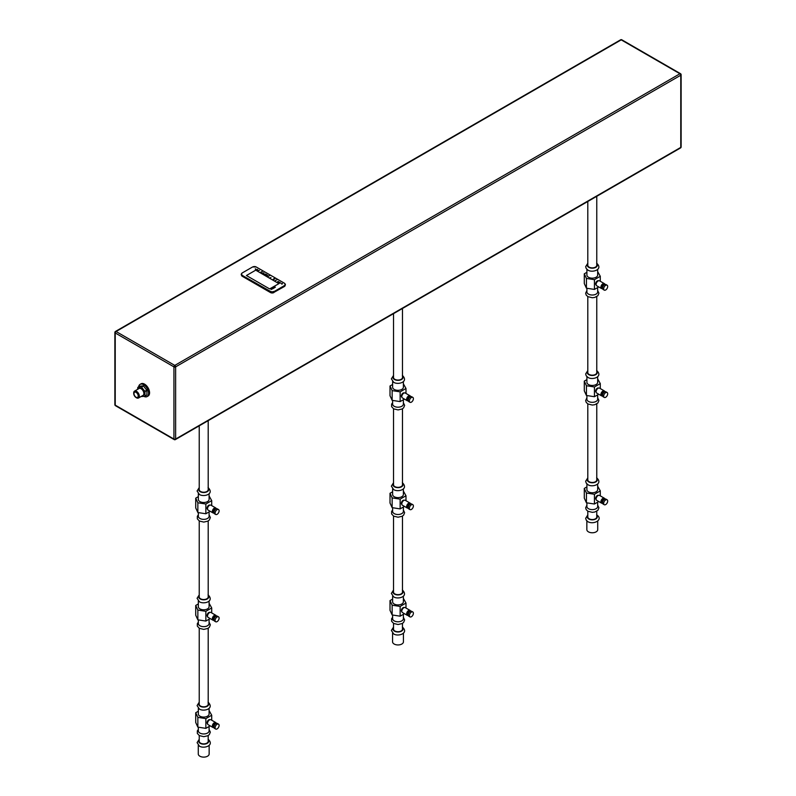 <?xml version="1.0" encoding="UTF-8"?>
<svg xmlns="http://www.w3.org/2000/svg" width="796" height="796" viewBox="0 0 796 796"><rect width="100%" height="100%" fill="white"/><g stroke="black" fill="none" stroke-linecap="round" stroke-linejoin="round"><path stroke-width="1.19" d="M209.358 612.711A2.388 1.383 120 0 0 209.199 612.791A2.388 1.383 120 0 0 207.517 615.716L207.517 616.084A2.836 1.642 -60 0 0 208.104 617.378L212.92 620.164A2.836 1.642 -60 0 1 212.333 618.86A2.836 1.642 120 0 1 213.567 616.005A2.836 1.642 120 0 1 215.756 615.248L210.94 612.462A2.836 1.642 120 0 0 209.517 612.612A2.836 1.642 120 0 0 207.517 616.084M207.557 616.552A2.388 1.383 -60 0 1 207.089 615.467A2.388 1.383 -60 0 1 208.114 613.089A2.388 1.383 -60 0 1 209.945 612.413M210.164 618.572L205.856 621.059L205.856 611.308L197.856 610.074L195.716 605.457L198.333 603.945M211.706 612.91L211.706 607.925L205.856 611.308M205.856 621.059L197.856 619.825L195.716 615.208L195.716 605.457M209.089 603.239L211.706 607.925M198.333 600.98L198.333 606.691A5.373 3.104 0 0 0 199.915 608.89A5.373 3.104 0 0 0 205.766 609.557A5.373 3.104 0 0 0 209.089 606.691L209.089 600.98M197.856 619.825L197.856 610.074M198.333 619.905L198.333 623.557A5.373 3.104 180 0 0 199.915 625.755A5.373 3.104 0 0 0 205.766 626.422A5.373 3.104 0 0 0 209.089 623.557L209.089 619.198M208.194 420.646L208.194 489.639A4.478 2.587 180 0 1 205.428 492.037A4.478 2.587 180 0 1 200.542 491.47A4.478 2.587 180 0 1 199.229 489.639L199.229 425.82M208.194 520.942L208.194 596.94A4.478 2.587 180 0 1 205.428 599.328A4.478 2.587 180 0 1 200.542 598.771A4.478 2.587 180 0 1 199.229 596.94L199.229 520.942M208.194 628.243L208.194 704.231A4.478 2.587 180 0 1 205.428 706.629A4.478 2.587 180 0 1 200.542 706.062A4.478 2.587 180 0 1 199.229 704.231L199.229 628.243M208.194 735.534L208.194 741.305A4.478 2.587 180 0 1 205.428 743.693A4.478 2.587 180 0 1 200.542 743.126A4.478 2.587 180 0 1 199.229 741.305L199.229 735.534M198.333 512.604L198.333 516.266A5.373 3.104 180 0 0 199.915 518.455A5.373 3.104 0 0 0 205.766 519.131A5.373 3.104 0 0 0 209.089 516.266L209.089 511.898M198.333 493.689L198.333 499.4A5.373 3.104 0 0 0 199.915 501.589A5.373 3.104 0 0 0 205.766 502.266A5.373 3.104 0 0 0 209.089 499.4L209.089 493.689M210.164 511.281L205.856 513.768L197.856 512.534L195.716 507.918L195.716 498.157L198.333 496.644M209.089 495.948L211.706 500.634L205.856 504.017L197.856 502.774L195.716 498.157M211.706 505.609L211.706 500.634M205.856 513.768L205.856 504.017M207.557 509.251A2.388 1.383 -60 0 1 207.089 508.176A2.388 1.383 -60 0 1 208.114 505.788A2.388 1.383 -60 0 1 209.945 505.122M197.856 512.534L197.856 502.774M680.769 74.247A1.194 0.687 120 0 0 680.53 73.7A1.194 0.687 120 0 0 679.933 73.749A1.194 0.687 60 0 1 680.769 75.222L175.627 366.866A1.194 0.687 -120 0 0 174.782 365.404L116.067 331.504A1.194 0.687 -120 0 0 115.47 331.444L620.621 39.8A1.194 0.687 60 0 1 621.218 39.86A1.194 0.687 -60 0 1 621.815 39.8A1.194 1.194 0 0 0 620.621 39.8M284.988 285.933A2.368 1.363 0 0 1 284.421 286.48L273.854 292.411M241.626 275.695A2.368 1.363 -0 0 0 242.193 276.232L270.511 292.58A2.368 1.363 -0 0 0 273.844 292.58M285.296 284.709L284.61 286.212L274.073 292.291L270.282 292.291L242.004 275.973L241.317 274.471M273.953 291.366A2.507 1.443 180 0 1 270.401 291.366L272.182 292.032L274.073 291.585L284.56 285.535L285.346 284.361L285.396 285.048M242.183 275.078A2.507 1.443 180 0 1 242.183 273.028L241.268 274.192L242.054 275.287L270.401 291.366M252.67 266.978A2.507 1.443 180 0 1 256.212 266.978L252.581 266.968L242.093 273.018L241.268 274.192M285.346 284.431L284.52 283.267L256.183 266.959M174.782 439.531A1.194 0.687 -120 0 0 175.379 439.591A1.194 0.687 -120 0 0 175.627 439.044L680.769 147.399A1.194 0.687 60 0 1 680.53 147.947A1.194 1.194 0 0 0 681.127 146.912A1.194 0.687 180 0 1 680.769 147.399L680.769 75.222A1.194 0.687 0 0 0 681.127 74.734A1.194 1.194 0 0 0 680.53 73.7L621.815 39.8M115.231 331.992A1.194 0.687 0 0 0 114.873 332.479A1.194 0.687 0 0 0 115.231 332.967A1.194 0.687 -60 0 1 116.067 331.504L621.218 39.86L679.933 73.749L174.782 365.404A1.194 0.687 120 0 0 173.936 366.866A1.194 0.687 0 0 0 175.627 366.866L175.627 439.044A1.194 0.687 180 0 1 173.936 439.044A1.194 0.687 120 0 0 174.185 439.591A1.194 1.194 0 0 0 175.379 439.591L680.53 147.947M143.927 396.388A7.045 4.07 -120 0 0 147.131 396.567L148.106 396.01A7.045 4.07 -120 0 0 149.568 392.786A7.045 4.07 -120 0 0 146.484 385.692A7.045 4.07 -120 0 0 141.061 383.801L140.086 384.368A7.045 4.07 -120 0 0 138.673 386.836M133.977 393.592A2.985 1.721 -120 0 0 135.28 396.597A2.985 1.721 -120 0 0 137.589 397.393A2.985 1.721 -120 0 0 138.206 396.03A2.985 1.721 60 0 0 136.902 393.025A2.985 1.721 60 0 0 134.594 392.219A2.985 1.721 60 0 0 133.977 393.592M133.708 393.433A3.373 1.95 -120 0 0 136.096 397.562A3.373 1.95 -120 0 0 138.474 396.189A3.373 1.95 -120 0 0 136.096 392.05A3.373 1.95 -120 0 0 133.708 393.433L133.708 392.945A3.97 2.288 -120 0 1 134.524 391.125L139.091 388.488A3.97 2.288 60 0 1 142.146 389.552A3.97 2.288 60 0 1 143.887 393.552A3.97 2.288 -120 0 1 143.061 395.373L138.504 398A3.97 2.288 -120 0 0 139.32 396.189A3.97 2.288 -120 0 0 137.589 392.189A3.97 2.288 -120 0 0 134.524 391.125M136.295 397.672A3.97 2.288 -120 0 0 136.514 397.811A3.97 2.288 -120 0 0 138.504 398M137.589 389.353L137.778 387.463A5.761 3.323 60 0 1 137.907 387.284L141.25 386.985A5.761 3.323 60 0 1 141.37 387.055A5.761 3.323 60 0 1 141.489 387.125L143.439 386A5.761 3.323 60 0 0 143.32 385.931A5.761 3.323 60 0 0 143.19 385.861L139.847 386.16L137.907 387.284M141.489 387.125L144.832 391.284A5.761 3.323 60 0 1 144.962 391.602L144.962 396.06A5.761 3.323 60 0 1 144.832 396.239L141.489 396.537A5.761 3.323 60 0 1 141.37 396.468A5.761 3.323 60 0 1 141.27 396.408M141.25 386.985L143.19 385.861M144.962 391.602L146.902 390.478A5.761 3.323 60 0 0 146.782 390.159L143.439 386M144.832 391.284L146.782 390.159M144.832 396.239L146.782 395.115A5.761 3.323 60 0 0 146.902 394.935L146.902 390.478M144.962 396.06L146.902 394.935M147.131 396.567A7.045 4.07 -120 0 0 148.593 393.343A7.045 4.07 -120 0 0 145.519 386.249A7.045 4.07 -120 0 0 140.086 384.368M114.873 404.657A1.194 1.194 0 0 0 115.47 405.691A1.194 0.687 -60 0 1 115.231 405.144L115.231 332.967L173.936 366.866L173.936 439.044L115.231 405.144A1.194 0.687 180 0 1 114.873 404.657L114.873 332.479A1.194 1.194 0 0 1 115.47 331.444M587.806 201.478L587.806 265.297A4.478 2.587 0 0 0 589.12 267.128A4.478 2.587 0 0 0 594.005 267.695A4.478 2.587 0 0 0 596.771 265.297L596.771 196.304M587.806 296.6L587.806 372.598A4.478 2.587 0 0 0 589.12 374.428A4.478 2.587 0 0 0 594.005 374.986A4.478 2.587 0 0 0 596.771 372.598L596.771 296.6M587.806 403.9L587.806 479.889A4.478 2.587 0 0 0 589.12 481.719A4.478 2.587 0 0 0 594.005 482.286A4.478 2.587 0 0 0 596.771 479.889L596.771 403.9M587.806 511.191L587.806 516.962A4.478 2.587 0 0 0 589.12 518.783A4.478 2.587 0 0 0 594.005 519.35A4.478 2.587 0 0 0 596.771 516.962L596.771 511.191M597.667 287.555L597.667 291.923A5.373 3.104 180 0 1 594.343 294.789A5.373 3.104 180 0 1 588.483 294.112A5.373 3.104 0 0 1 586.911 291.923L586.911 288.261M597.667 269.346L597.667 275.058A5.373 3.104 180 0 1 594.343 277.923A5.373 3.104 180 0 1 588.483 277.247A5.373 3.104 180 0 1 586.911 275.058L586.911 269.346M586.911 272.312L584.294 273.814L584.294 283.575L586.433 288.192L594.433 289.426L598.741 286.938M600.284 281.277L600.284 276.292L597.667 271.605M594.433 289.426L594.433 279.675L600.284 276.292M598.522 280.779A2.388 1.383 120 0 0 596.692 281.446A2.388 1.383 120 0 0 595.667 283.834A2.388 1.383 120 0 0 596.134 284.908M586.433 288.192L586.433 278.431L594.433 279.675M584.294 273.814L586.433 278.431M597.667 394.856L597.667 399.214A5.373 3.104 180 0 1 594.343 402.079A5.373 3.104 180 0 1 588.483 401.413A5.373 3.104 0 0 1 586.911 399.214L586.911 395.562M597.667 376.637L597.667 382.349A5.373 3.104 180 0 1 594.343 385.214A5.373 3.104 180 0 1 588.483 384.548A5.373 3.104 180 0 1 586.911 382.349L586.911 376.637M586.911 379.602L584.294 381.115L584.294 390.866L586.433 395.483L594.433 396.716L598.741 394.229M600.284 388.567L600.284 383.592L597.667 378.896M594.433 396.716L594.433 386.965L600.284 383.592M598.522 388.07A2.388 1.383 120 0 0 596.692 388.746A2.388 1.383 120 0 0 595.667 391.135A2.388 1.383 120 0 0 596.134 392.209M586.433 395.483L586.433 385.732L594.433 386.965M584.294 381.115L586.433 385.732M597.776 388.448L598.095 388.269A2.836 1.642 -60 0 0 596.085 391.741L596.085 391.373A2.388 1.383 -60 0 1 597.776 388.448A2.388 1.383 -60 0 1 597.925 388.368M598.095 388.269A2.836 1.642 -60 0 1 599.517 388.12L604.333 390.906A2.836 1.642 -60 0 1 604.691 391.264L604.98 391.751M596.085 391.741A2.836 1.642 120 0 0 596.682 393.035L601.487 395.821A2.836 1.642 120 0 0 601.985 395.95L602.552 395.96M604.333 390.906A2.836 1.642 -60 0 0 602.144 391.662A2.836 1.642 -60 0 0 600.9 394.517A2.836 1.642 120 0 0 601.487 395.821M602.532 395.901L602.453 395.861A2.388 1.383 120 0 1 601.965 394.766A2.388 1.383 -60 0 1 603 392.358A2.388 1.383 -60 0 1 604.841 391.722L604.92 391.761M607.099 392.498L605.915 391.821A2.836 1.642 -60 0 0 603.726 392.577A2.836 1.642 -60 0 0 602.492 395.433A2.836 1.642 120 0 0 603.079 396.736L604.254 397.413A2.836 1.642 120 0 0 606.443 396.657A2.836 1.642 120 0 0 607.686 393.801A2.836 1.642 -60 0 0 607.099 392.498A2.836 1.642 -60 0 0 604.91 393.264A2.836 1.642 -60 0 0 603.667 396.119A2.836 1.642 120 0 0 604.254 397.413M597.667 502.147L597.667 506.515A5.373 3.104 180 0 1 594.343 509.38A5.373 3.104 180 0 1 588.483 508.704A5.373 3.104 0 0 1 586.911 506.515L586.911 502.853M597.667 483.938L597.667 489.649A5.373 3.104 180 0 1 594.343 492.515A5.373 3.104 180 0 1 588.483 491.838A5.373 3.104 180 0 1 586.911 489.649L586.911 483.938M586.911 486.893L584.294 488.406L584.294 498.167L586.433 502.783L594.433 504.017L598.741 501.53M600.284 495.868L600.284 490.883L597.667 486.197M594.433 504.017L594.433 494.266L600.284 490.883M598.522 495.371A2.388 1.383 120 0 0 596.692 496.037A2.388 1.383 120 0 0 595.667 498.425A2.388 1.383 120 0 0 596.134 499.5M586.433 502.783L586.433 493.022L594.433 494.266M584.294 488.406L586.433 493.022M597.776 495.739L598.095 495.56A2.836 1.642 -60 0 0 596.085 499.032L596.085 498.674A2.388 1.383 -60 0 1 597.776 495.739A2.388 1.383 -60 0 1 597.925 495.659M598.095 495.56A2.836 1.642 -60 0 1 599.517 495.42L604.333 498.197A2.836 1.642 -60 0 1 604.691 498.565L604.98 499.042M596.085 499.032A2.836 1.642 120 0 0 596.682 500.336L601.487 503.112A2.836 1.642 120 0 0 601.985 503.251L602.552 503.261M604.333 498.197A2.836 1.642 -60 0 0 602.144 498.963A2.836 1.642 -60 0 0 600.9 501.818A2.836 1.642 120 0 0 601.487 503.112M602.532 503.201L602.453 503.152A2.388 1.383 120 0 1 601.965 502.057A2.388 1.383 -60 0 1 603 499.659A2.388 1.383 -60 0 1 604.841 499.012L604.92 499.062M607.099 499.798L605.915 499.112A2.836 1.642 -60 0 0 603.726 499.878A2.836 1.642 -60 0 0 602.492 502.734A2.836 1.642 120 0 0 603.079 504.027L604.254 504.714A2.836 1.642 120 0 0 606.443 503.948A2.836 1.642 120 0 0 607.686 501.092A2.836 1.642 -60 0 0 607.099 499.798A2.836 1.642 -60 0 0 604.91 500.555A2.836 1.642 -60 0 0 603.667 503.41A2.836 1.642 120 0 0 604.254 504.714M586.851 520.932L586.851 529.638A5.433 3.134 0 0 0 588.443 531.857A5.433 3.134 180 0 0 594.363 532.534A5.433 3.134 180 0 0 597.726 529.638L597.726 520.932M597.776 281.147L598.095 280.968A2.836 1.642 -60 0 0 596.085 284.441L596.085 284.082A2.388 1.383 -60 0 1 597.776 281.147A2.388 1.383 -60 0 1 597.925 281.068M598.095 280.968A2.836 1.642 -60 0 1 599.517 280.829L604.333 283.605A2.836 1.642 -60 0 1 604.691 283.973L604.98 284.451M596.085 284.441A2.836 1.642 120 0 0 596.682 285.744L601.487 288.52A2.836 1.642 120 0 0 601.985 288.659L602.552 288.669M604.333 283.605A2.836 1.642 -60 0 0 602.144 284.371A2.836 1.642 -60 0 0 600.9 287.227A2.836 1.642 120 0 0 601.487 288.52M602.532 288.61L602.453 288.56A2.388 1.383 120 0 1 601.965 287.465A2.388 1.383 -60 0 1 603 285.067A2.388 1.383 -60 0 1 604.841 284.421L604.92 284.47M607.099 285.207L605.915 284.52A2.836 1.642 -60 0 0 603.726 285.286A2.836 1.642 -60 0 0 602.492 288.142A2.836 1.642 120 0 0 603.079 289.436L604.254 290.122A2.836 1.642 120 0 0 606.443 289.356A2.836 1.642 120 0 0 607.686 286.5A2.836 1.642 -60 0 0 607.099 285.207A2.836 1.642 -60 0 0 604.91 285.963A2.836 1.642 -60 0 0 603.667 288.819A2.836 1.642 120 0 0 604.254 290.122M402.478 308.47L402.478 377.473A4.478 2.587 180 0 1 399.711 379.861A4.478 2.587 180 0 1 394.836 379.304A4.478 2.587 180 0 1 393.522 377.473L393.522 313.644M402.478 408.776L402.478 484.764A4.478 2.587 180 0 1 399.711 487.162A4.478 2.587 180 0 1 394.836 486.595A4.478 2.587 180 0 1 393.522 484.764L393.522 408.776M402.478 516.067L402.478 592.065A4.478 2.587 180 0 1 399.711 594.453A4.478 2.587 180 0 1 394.836 593.896A4.478 2.587 180 0 1 393.522 592.065L393.522 516.067M402.478 623.367L402.478 629.129A4.478 2.587 180 0 1 399.711 631.517A4.478 2.587 180 0 1 394.836 630.959A4.478 2.587 180 0 1 393.522 629.129L393.522 623.367M392.627 400.438L392.627 404.089A5.373 3.104 180 0 0 394.199 406.288A5.373 3.104 0 0 0 400.06 406.955A5.373 3.104 0 0 0 403.373 404.089L403.373 399.731M392.627 381.513L392.627 387.224A5.373 3.104 0 0 0 394.199 389.423A5.373 3.104 0 0 0 400.06 390.09A5.373 3.104 0 0 0 403.373 387.224L403.373 381.513M404.458 399.104L400.139 401.592L392.149 400.358L390.01 395.741L390.01 385.99L392.627 384.478M403.373 383.772L405.99 388.468L400.139 391.841L392.149 390.607L390.01 385.99M405.99 393.443L405.99 388.468M400.139 401.592L400.139 391.841M401.851 397.085A2.388 1.383 -60 0 1 401.383 396.01A2.388 1.383 -60 0 1 402.408 393.622A2.388 1.383 -60 0 1 404.239 392.945M392.149 400.358L392.149 390.607M392.627 507.729L392.627 511.39A5.373 3.104 180 0 0 394.199 513.579A5.373 3.104 0 0 0 400.06 514.256A5.373 3.104 0 0 0 403.373 511.39L403.373 507.022M392.627 488.814L392.627 494.525A5.373 3.104 0 0 0 394.199 496.714A5.373 3.104 0 0 0 400.06 497.391A5.373 3.104 0 0 0 403.373 494.525L403.373 488.814M404.458 506.405L400.139 508.893L392.149 507.659L390.01 503.042L390.01 493.281L392.627 491.769M403.373 491.072L405.99 495.759L400.139 499.142L392.149 497.898L390.01 493.281M405.99 500.744L405.99 495.759M400.139 508.893L400.139 499.142M401.851 504.375A2.388 1.383 -60 0 1 401.383 503.301A2.388 1.383 -60 0 1 402.408 500.913A2.388 1.383 -60 0 1 404.239 500.246M392.149 507.659L392.149 497.898M403.642 500.535A2.388 1.383 120 0 0 403.492 500.614A2.388 1.383 120 0 0 401.801 503.55L401.801 503.908A2.836 1.642 120 0 1 403.811 500.435A2.836 1.642 120 0 1 405.224 500.296L410.04 503.072A2.836 1.642 120 0 0 407.85 503.838A2.836 1.642 120 0 0 406.617 506.694A2.836 1.642 -60 0 0 407.204 507.987L402.388 505.211A2.836 1.642 -60 0 1 401.801 503.908M408.258 508.137L407.701 508.127A2.836 1.642 -60 0 1 407.204 507.987M410.696 503.918L410.408 503.44A2.836 1.642 120 0 0 410.04 503.072M410.557 503.888L410.637 503.938A2.388 1.383 120 0 0 410.557 503.888A2.388 1.383 120 0 0 408.716 504.535A2.388 1.383 120 0 0 407.671 506.933A2.388 1.383 -60 0 0 408.169 508.027A2.388 1.383 -60 0 0 408.249 508.067M408.786 508.903A2.836 1.642 -60 0 1 408.199 507.609A2.836 1.642 120 0 1 409.442 504.754A2.836 1.642 120 0 1 411.622 503.987L412.806 504.674A2.836 1.642 120 0 0 410.617 505.43A2.836 1.642 120 0 0 409.383 508.286A2.836 1.642 -60 0 0 409.97 509.589L408.786 508.903M412.806 504.674A2.836 1.642 120 0 1 413.393 505.967A2.836 1.642 -60 0 1 412.159 508.823A2.836 1.642 -60 0 1 409.97 509.589M392.627 615.029L392.627 618.681A5.373 3.104 180 0 0 394.199 620.88A5.373 3.104 0 0 0 400.06 621.547A5.373 3.104 0 0 0 403.373 618.681L403.373 614.323M392.627 596.105L392.627 601.816A5.373 3.104 0 0 0 394.199 604.015A5.373 3.104 0 0 0 400.06 604.681A5.373 3.104 0 0 0 403.373 601.816L403.373 596.105M404.458 613.696L400.139 616.184L392.149 614.95L390.01 610.333L390.01 600.582L392.627 599.07M403.373 598.363L405.99 603.06L400.139 606.433L392.149 605.199L390.01 600.582M405.99 608.035L405.99 603.06M400.139 616.184L400.139 606.433M401.851 611.676A2.388 1.383 -60 0 1 401.383 610.592A2.388 1.383 -60 0 1 402.408 608.214A2.388 1.383 -60 0 1 404.239 607.537M392.149 614.95L392.149 605.199M403.642 607.836A2.388 1.383 120 0 0 403.492 607.915A2.388 1.383 120 0 0 401.801 610.84L401.801 611.209A2.836 1.642 120 0 1 403.811 607.736A2.836 1.642 120 0 1 405.224 607.587L410.04 610.373A2.836 1.642 120 0 0 407.85 611.129A2.836 1.642 120 0 0 406.617 613.985A2.836 1.642 -60 0 0 407.204 615.288L402.388 612.502A2.836 1.642 -60 0 1 401.801 611.209M408.258 615.427L407.701 615.417A2.836 1.642 -60 0 1 407.204 615.288M410.696 611.209L410.408 610.731A2.836 1.642 120 0 0 410.04 610.373M410.557 611.189L410.637 611.228A2.388 1.383 120 0 0 410.557 611.189A2.388 1.383 120 0 0 408.716 611.825A2.388 1.383 120 0 0 407.671 614.233A2.388 1.383 -60 0 0 408.169 615.328A2.388 1.383 -60 0 0 408.249 615.368L408.169 615.328M408.786 616.203A2.836 1.642 -60 0 1 408.199 614.9A2.836 1.642 120 0 1 409.442 612.044A2.836 1.642 120 0 1 411.622 611.288L412.806 611.965A2.836 1.642 120 0 0 410.617 612.731A2.836 1.642 120 0 0 409.383 615.587A2.836 1.642 -60 0 0 409.97 616.88L408.786 616.203M412.806 611.965A2.836 1.642 120 0 1 413.393 613.268A2.836 1.642 -60 0 1 412.159 616.124A2.836 1.642 -60 0 1 409.97 616.88M403.433 633.099L403.433 641.815A5.433 3.134 0 0 1 400.08 644.71A5.433 3.134 0 0 1 394.159 644.034A5.433 3.134 180 0 1 392.567 641.815L392.567 633.099M403.642 393.244A2.388 1.383 120 0 0 403.492 393.324A2.388 1.383 120 0 0 401.801 396.249L401.801 396.617A2.836 1.642 120 0 1 403.811 393.144A2.836 1.642 120 0 1 405.224 392.995L410.04 395.781A2.836 1.642 120 0 0 407.85 396.537A2.836 1.642 120 0 0 406.617 399.393A2.836 1.642 -60 0 0 407.204 400.696L402.388 397.91A2.836 1.642 -60 0 1 401.801 396.617M408.258 400.836L407.701 400.826A2.836 1.642 -60 0 1 407.204 400.696M410.696 396.627L410.408 396.139A2.836 1.642 120 0 0 410.04 395.781M410.557 396.597L410.637 396.637A2.388 1.383 120 0 0 410.557 396.597A2.388 1.383 120 0 0 408.716 397.234A2.388 1.383 120 0 0 407.671 399.642A2.388 1.383 -60 0 0 408.169 400.736A2.388 1.383 -60 0 0 408.249 400.776L408.169 400.736M408.786 401.612A2.836 1.642 -60 0 1 408.199 400.308A2.836 1.642 120 0 1 409.442 397.453A2.836 1.642 120 0 1 411.622 396.697L412.806 397.373A2.836 1.642 120 0 0 410.617 398.139A2.836 1.642 120 0 0 409.383 400.995A2.836 1.642 -60 0 0 409.97 402.288L408.786 401.612M412.806 397.373A2.836 1.642 120 0 1 413.393 398.677A2.836 1.642 -60 0 1 412.159 401.532A2.836 1.642 -60 0 1 409.97 402.288M198.333 727.196L198.333 730.857A5.373 3.104 180 0 0 199.915 733.046A5.373 3.104 0 0 0 205.766 733.723A5.373 3.104 0 0 0 209.089 730.857L209.089 726.489M198.333 708.281L198.333 713.992A5.373 3.104 0 0 0 199.915 716.181A5.373 3.104 0 0 0 205.766 716.858A5.373 3.104 0 0 0 209.089 713.992L209.089 708.281M210.164 725.872L205.856 728.36L197.856 727.126L195.716 722.509L195.716 712.748L198.333 711.236M209.089 710.539L211.706 715.226L205.856 718.609L197.856 717.365L195.716 712.748M211.706 720.201L211.706 715.226M205.856 728.36L205.856 718.609M207.557 723.843A2.388 1.383 -60 0 1 207.089 722.768A2.388 1.383 -60 0 1 208.114 720.38A2.388 1.383 -60 0 1 209.945 719.703M197.856 727.126L197.856 717.365M209.358 720.002A2.388 1.383 120 0 0 209.199 720.082A2.388 1.383 120 0 0 207.517 723.007L207.517 723.375A2.836 1.642 120 0 1 209.517 719.902A2.836 1.642 120 0 1 210.94 719.763L215.756 722.539A2.836 1.642 120 0 0 213.567 723.305A2.836 1.642 120 0 0 212.333 726.161A2.836 1.642 -60 0 0 212.92 727.454L208.104 724.678A2.836 1.642 -60 0 1 207.517 723.375M213.975 727.604L213.408 727.584A2.836 1.642 -60 0 1 212.92 727.454M216.403 723.385L216.114 722.907A2.836 1.642 120 0 0 215.756 722.539M216.273 723.355L216.353 723.405A2.388 1.383 120 0 0 216.273 723.355A2.388 1.383 120 0 0 214.422 723.992A2.388 1.383 120 0 0 213.388 726.4A2.388 1.383 -60 0 0 213.875 727.494A2.388 1.383 -60 0 0 213.955 727.534L213.875 727.494M214.502 728.37A2.836 1.642 -60 0 1 213.915 727.076A2.836 1.642 120 0 1 215.149 724.221A2.836 1.642 120 0 1 217.338 723.455L218.522 724.141A2.836 1.642 120 0 0 216.333 724.897A2.836 1.642 120 0 0 215.099 727.753A2.836 1.642 -60 0 0 215.686 729.056L214.502 728.37M218.522 724.141A2.836 1.642 120 0 1 219.109 725.435A2.836 1.642 -60 0 1 217.865 728.29A2.836 1.642 -60 0 1 215.686 729.056M209.149 745.275L209.149 753.981A5.433 3.134 0 0 1 205.796 756.877A5.433 3.134 0 0 1 199.866 756.2A5.433 3.134 180 0 1 198.274 753.981L198.274 745.275M209.358 505.41A2.388 1.383 120 0 0 209.199 505.49A2.388 1.383 120 0 0 207.517 508.425L207.517 508.783A2.836 1.642 120 0 1 209.517 505.311A2.836 1.642 120 0 1 210.94 505.171L215.756 507.947A2.836 1.642 120 0 0 213.567 508.714A2.836 1.642 120 0 0 212.333 511.569A2.836 1.642 -60 0 0 212.92 512.863L208.104 510.087A2.836 1.642 -60 0 1 207.517 508.783M213.975 513.012L213.408 513.002A2.836 1.642 -60 0 1 212.92 512.863M216.403 508.793L216.114 508.316A2.836 1.642 120 0 0 215.756 507.947M216.273 508.763L216.353 508.813A2.388 1.383 120 0 0 216.273 508.763A2.388 1.383 120 0 0 214.422 509.41A2.388 1.383 120 0 0 213.388 511.808A2.388 1.383 -60 0 0 213.875 512.903A2.388 1.383 -60 0 0 213.955 512.942M214.502 513.778A2.836 1.642 -60 0 1 213.915 512.485A2.836 1.642 120 0 1 215.149 509.629A2.836 1.642 120 0 1 217.338 508.863L218.522 509.549A2.836 1.642 120 0 0 216.333 510.306A2.836 1.642 120 0 0 215.099 513.161A2.836 1.642 -60 0 0 215.686 514.465L214.502 513.778M218.522 509.549A2.836 1.642 120 0 1 219.109 510.843A2.836 1.642 -60 0 1 217.865 513.699A2.836 1.642 -60 0 1 215.686 514.465M216.403 616.084L216.114 615.607A2.836 1.642 120 0 0 215.756 615.248M213.975 620.303L213.408 620.293A2.836 1.642 -60 0 1 212.92 620.164M213.875 620.203L213.955 620.243A2.388 1.383 -60 0 1 213.875 620.203A2.388 1.383 -60 0 1 213.388 619.109A2.388 1.383 120 0 1 214.422 616.701A2.388 1.383 120 0 1 216.273 616.064A2.388 1.383 120 0 1 216.343 616.104L216.273 616.064M214.502 621.079A2.836 1.642 -60 0 1 213.915 619.776A2.836 1.642 120 0 1 215.149 616.92A2.836 1.642 120 0 1 217.338 616.164L218.522 616.84A2.836 1.642 120 0 0 216.333 617.606A2.836 1.642 120 0 0 215.099 620.462A2.836 1.642 -60 0 0 215.686 621.756L214.502 621.079M218.522 616.84A2.836 1.642 120 0 1 219.109 618.144A2.836 1.642 -60 0 1 217.865 620.999A2.836 1.642 -60 0 1 215.686 621.756M263.585 274.142L263.685 273.008L261.735 273.068L263.894 272.889L263.585 274.142M274.769 286.988L273.973 287.455L274.749 286.819L275.356 287.286L273.416 287.764L273.456 288.381L273.187 287.674L275.127 287.197M275.118 287.137L274.053 287.495L274.879 286.998M273.068 288.391L271.406 288.709L271.098 289.475L273.317 288.46L272.65 288.013L271.894 288.65L272.71 288.182M271.376 289.366L271.953 289.028M271.595 288.829L271.028 289.157M273.705 287.933L274.202 288.013L273.705 287.933M246.432 275.525L269.625 288.918L278.918 283.645L255.725 270.162L246.432 275.525M267.715 275.257L266.043 275.346L267.715 275.257M266.252 274.411L265.207 274.839L266.013 274.55L266.163 275.157L266.849 274.759L266.033 275.038L266.252 274.411M264.262 274.302L265.705 274.093L264.262 274.302M278.033 282.272L279.655 282.172L278.033 282.272M277.585 281.744L277.913 282.192L278.431 281.456L277.585 281.744M280.321 283.257L280.202 282.49L279.456 282.67L280.162 283.147L279.287 282.779L280.321 283.257M281.665 284.092L281.585 283.276L282.53 283.784L281.665 284.092M257.556 269.356L257.247 270.61L259.416 270.431L257.456 270.481L257.556 269.356M255.556 269.486L256.7 269.625L255.307 268.819L255.556 269.486M270.451 278.182L269.555 277.794L270.451 278.182M273.645 278.859L273.615 279.028C272.65 279.734 272.789 279.814 274.013 279.257L273.645 278.859M273.874 278.759L274.471 279.107L273.874 278.759M274.222 278.56L274.809 278.908L274.222 278.56M274.043 278.66L274.64 279.008L274.043 278.66M277.267 279.605L274.56 280.968L277.267 279.605M270.003 275.406L267.297 276.769L270.003 275.406M262.74 271.207L260.033 272.58L262.74 271.207M270.978 277.535L269.884 278.023L270.978 277.535M208.194 488.376A4.985 2.876 0 0 1 206.612 491.988A4.985 2.876 0 0 1 200.184 491.679A4.985 2.876 180 0 1 199.229 488.376M242.004 275.973L242.054 275.287L270.282 291.585L270.282 292.291M274.073 292.291L274.073 291.585L284.56 285.535L284.61 286.212M285.346 284.361L284.431 283.267A2.507 1.443 180 0 1 284.431 285.316M138.603 388.766A4.089 2.358 60 0 1 141.071 388.587A4.089 2.358 60 0 1 143.857 392.637A4.089 2.358 60 0 1 142.574 395.652M587.806 264.033A4.985 2.876 0 0 0 588.761 267.337A4.985 2.876 180 0 0 595.189 267.645A4.985 2.876 180 0 0 596.771 264.033M587.806 371.334A4.985 2.876 0 0 0 588.761 374.637A4.985 2.876 180 0 0 595.189 374.936A4.985 2.876 180 0 0 596.771 371.334M587.806 478.625A4.985 2.876 0 0 0 588.761 481.928A4.985 2.876 180 0 0 595.189 482.237A4.985 2.876 180 0 0 596.771 478.625M596.771 515.708A4.975 2.876 180 0 1 595.169 519.3A4.975 2.876 180 0 1 588.771 518.992A4.975 2.876 0 0 1 587.806 515.708M402.478 376.21A4.985 2.876 0 0 1 400.895 379.811A4.985 2.876 0 0 1 394.478 379.513A4.985 2.876 180 0 1 393.522 376.21M402.478 483.5A4.985 2.876 0 0 1 400.895 487.112A4.985 2.876 0 0 1 394.478 486.804A4.985 2.876 180 0 1 393.522 483.5M402.478 590.801A4.985 2.876 0 0 1 400.895 594.403A4.985 2.876 0 0 1 394.478 594.105A4.985 2.876 180 0 1 393.522 590.801M393.522 627.885A4.975 2.876 180 0 0 394.488 631.158A4.975 2.876 0 0 0 400.876 631.467A4.975 2.876 0 0 0 402.478 627.885M208.194 595.677A4.985 2.876 0 0 1 206.612 599.279A4.985 2.876 0 0 1 200.184 598.98A4.985 2.876 180 0 1 199.229 595.677M208.194 702.967A4.985 2.876 0 0 1 206.612 706.579A4.985 2.876 0 0 1 200.184 706.271A4.985 2.876 180 0 1 199.229 702.967M199.229 740.051A4.975 2.876 180 0 0 200.194 743.335A4.975 2.876 0 0 0 206.592 743.643A4.975 2.876 0 0 0 208.194 740.051M198.333 622.154L197.338 623.576L197.328 626.124L199.368 628.323L203.776 629.387L207.806 628.452L209.318 627.328L210.343 624.84L209.089 622.154M199.229 487.6L197.08 491.003L199.368 494.445C203.418 497.291 214.96 494.356 208.064 487.53M198.333 514.863L197.338 516.276L197.328 518.833L199.368 521.022L203.776 522.086L207.806 521.161L209.318 520.037L210.343 517.539L209.089 514.863M241.278 274.123L241.218 274.809M681.127 146.912L681.127 74.734M174.185 439.591L115.47 405.691M596.632 263.187C603.657 269.476 592.294 273.147 587.936 270.103L586.224 268.531L585.657 266.66L587.806 263.257M597.667 290.52L598.92 293.197L597.886 295.704L594.731 297.445L592.294 297.744L587.936 296.679L586.224 295.107L585.657 293.246L586.911 290.52M596.632 370.478C603.657 376.777 592.294 380.448 587.936 377.394L586.224 375.821L585.657 373.961L587.806 370.558M597.667 397.811L598.92 400.497L597.886 402.995L594.731 404.736L592.294 405.045L587.936 403.98L586.224 402.398L585.657 400.537L586.911 397.811M596.632 477.779C603.657 484.067 592.294 487.739 587.936 484.694L586.224 483.122L585.657 481.252L587.806 477.849M597.667 505.112L598.92 507.788L597.886 510.296L594.731 512.037L592.294 512.335L587.936 511.271L586.224 509.699L585.657 507.838L586.911 505.112M587.806 514.932L585.677 518.295L586.244 520.186L587.945 521.748C594.115 525.052 603.826 519.31 596.622 514.843M393.522 375.433L391.373 378.836L393.652 382.269C397.702 385.125 409.253 382.189 402.348 375.354M392.627 402.686L391.622 404.109L391.622 406.656L393.652 408.855L398.06 409.92L402.099 408.995L403.602 407.86L404.627 405.373L403.373 402.686M393.522 482.724L391.373 486.127L393.652 489.57C397.702 492.416 409.253 489.48 402.348 482.655M392.627 509.987L391.622 511.4L391.622 513.957L393.652 516.146L398.06 517.211L402.099 516.286L403.602 515.161L404.627 512.664L403.373 509.987M393.522 590.025L391.373 593.428L393.652 596.861C397.702 599.706 409.253 596.781 402.348 589.945M392.627 617.278L391.622 618.701L391.622 621.248L393.652 623.447L398.06 624.512L402.099 623.576L403.602 622.452L404.627 619.965L403.373 617.278M402.338 627.019C409.403 633.317 397.99 636.929 393.662 633.924L391.383 630.452L393.522 627.099M199.229 594.901L197.08 598.303L199.368 601.736C203.418 604.582 214.96 601.657 208.064 594.821M199.229 702.191L197.08 705.594L199.368 709.037C203.418 711.883 214.96 708.947 208.064 702.122M198.333 729.454L197.338 730.867L197.328 733.424L199.368 735.613L203.776 736.678L207.806 735.753L209.318 734.628L210.343 732.131L209.089 729.454M208.054 739.185C215.119 745.484 203.706 749.106 199.378 746.091L197.1 742.628L199.229 739.275"/></g></svg>
